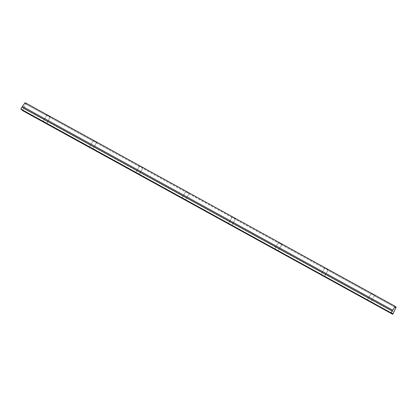 <?xml version="1.0" encoding="UTF-8"?>
<svg xmlns="http://www.w3.org/2000/svg" width="417" height="417" viewBox="0 0 417 417"><rect width="100%" height="100%" fill="white"/><g stroke="black" fill="none" stroke-linecap="round" stroke-linejoin="round"><path stroke-width="0.31" stroke-dasharray="2.08 1.56" d="M49.988 117.438L48.263 115.671L49.988 117.438C50.264 117.219 49.91 116.823 48.93 116.244C49.91 116.823 50.264 117.219 49.988 117.438L92.902 141.05L95.243 141.728C96.228 142.312 96.577 142.708 96.301 142.922L139.221 166.539L141.556 167.217C142.541 167.796 142.895 168.192 142.614 168.405L185.534 192.023L187.869 192.701C188.854 193.28 189.209 193.676 188.927 193.889L231.847 217.507L234.187 218.185C235.167 218.763 235.522 219.165 235.245 219.378L278.16 242.991L280.5 243.669C281.48 244.253 281.835 244.649 281.558 244.862L324.473 268.48L326.813 269.158C327.798 269.736 328.148 270.133 327.871 270.346L324.614 276.132L323.248 275.486L369.561 300.97L91.01 147.482L391.657 313.125L321.215 274.261L324.473 268.48C324.567 268.037 325.124 268.068 326.146 268.579L327.871 270.346L370.791 293.964L373.126 294.642C374.112 295.22 374.466 295.617 374.185 295.835L395.337 307.47L374.185 295.835L372.464 294.063C371.438 293.558 370.88 293.521 370.791 293.964C370.88 293.521 371.438 293.558 372.464 294.063L374.185 295.835L370.927 301.616L367.533 299.745L370.791 293.964L367.533 299.745L370.958 301.658L374.185 295.835C374.466 295.617 374.112 295.22 373.126 294.642L370.791 293.964L327.871 270.346L326.146 268.579C325.124 268.068 324.567 268.037 324.473 268.48L321.215 274.261L323.248 275.486L324.645 276.169L327.871 270.346C328.148 270.133 327.798 269.736 326.813 269.158L324.473 268.48L281.558 244.862L279.833 243.095C278.811 242.585 278.254 242.548 278.16 242.991L274.902 248.777L276.935 249.997L278.332 250.685L281.558 244.862C281.835 244.649 281.48 244.253 280.5 243.669L278.16 242.991L235.245 219.378L233.52 217.611C232.498 217.101 231.941 217.064 231.847 217.507L228.589 223.293L230.622 224.513L232.019 225.201L235.245 219.378C235.522 219.165 235.167 218.763 234.187 218.185L231.847 217.507L188.927 193.889L187.207 192.122C186.185 191.612 185.628 191.58 185.534 192.023L182.276 197.804L184.304 199.029L185.701 199.717L188.927 193.889C189.209 193.676 188.854 193.28 187.869 192.701L185.534 192.023L142.614 168.405L140.894 166.638C139.867 166.128 139.309 166.096 139.221 166.539L135.963 172.32L137.991 173.545L139.387 174.228L142.614 168.405C142.895 168.192 142.541 167.796 141.556 167.217L139.221 166.539L96.301 142.922L94.576 141.155C93.554 140.644 92.996 140.607 92.902 141.05L89.645 146.836L91.677 148.056L93.074 148.744L96.301 142.922C96.577 142.708 96.228 142.312 95.243 141.728L92.902 141.05L49.988 117.438L46.73 123.218L44.697 121.993L91.01 147.482L21.543 109.254L21.366 109.567L21.543 109.254L46.73 123.218L50.087 117.359L46.761 123.26L45.364 122.572L46.761 123.26M48.93 116.244L46.589 115.566L43.332 121.347L45.364 122.572L22.117 109.984L91.677 148.056L43.332 121.347L46.589 115.566L25.129 103.76L25.098 102.697L25.129 103.76L46.589 115.566L48.93 116.244M96.301 142.922L93.043 148.702L91.677 148.056L137.991 173.545L135.926 172.278L139.221 166.539C139.309 166.096 139.867 166.128 140.894 166.638L142.614 168.405L139.356 174.191L137.991 173.545L184.304 199.029L182.245 197.767L185.534 192.023C185.628 191.58 186.185 191.612 187.207 192.122L188.927 193.889L185.669 199.675L184.304 199.029L230.622 224.513L228.558 223.251L231.847 217.507C231.941 217.064 232.498 217.101 233.52 217.611L235.245 219.378L231.988 225.159L230.622 224.513L276.935 249.997L274.871 248.735L278.16 242.991C278.254 242.548 278.811 242.585 279.833 243.095L281.558 244.862L278.301 250.643L276.935 249.997L323.248 275.486L91.677 148.056L89.613 146.794L92.902 141.05C92.996 140.607 93.554 140.644 94.576 141.155L96.4 142.843L93.074 148.744M142.614 168.405L139.387 174.228M188.927 193.889L185.701 199.717M235.245 219.378L232.019 225.201M281.558 244.862L278.332 250.685M327.871 270.346L324.645 276.169M374.185 295.835L370.958 301.658M370.791 293.964L367.502 299.708M46.589 115.566C46.683 115.123 47.241 115.16 48.263 115.671C47.241 115.16 46.683 115.123 46.589 115.566L43.3 121.311L44.697 121.993L43.3 121.311M324.473 268.48L321.184 274.219M395.311 306.683L25.948 103.432L25.129 103.76L25.948 103.432L395.311 306.683M278.16 242.991L274.871 248.735M231.847 217.507L228.558 223.251M185.534 192.023L182.245 197.767M139.221 166.539L135.926 172.278M92.902 141.05L89.613 146.794M21.543 109.254L22.205 109.827L21.543 109.254M392.178 311.004L21.913 107.237L392.178 311.004M393.914 312.229L23.712 108.514L25.948 103.432L23.712 108.514L393.914 312.229M22.544 110.588L23.712 108.514L22.544 110.588"/><path stroke-width="0.63" d="M25.098 102.697L395.306 306.412L395.337 307.47L396.15 307.147L395.311 306.683L396.15 307.147L392.746 314.303L22.544 110.588L392.746 314.303L391.745 312.964L391.568 313.282L21.366 109.567L391.568 313.282L391.052 312.833L392.116 310.952L21.913 107.237L20.85 109.124L391.052 312.833L21.366 109.567L20.85 109.124L21.913 107.237L392.178 311.004L392.663 310.139L22.461 106.429L21.981 107.273L22.461 106.429L392.663 310.139L395.306 306.412L25.098 102.697L22.461 106.429L25.098 102.697M22.117 109.984L392.235 313.855L22.544 110.588L22.117 109.984M392.116 310.952L391.052 312.833L392.413 313.542L392.235 313.855L392.746 314.303L396.15 307.147L395.337 307.47L395.306 306.412L392.116 310.952"/></g></svg>
